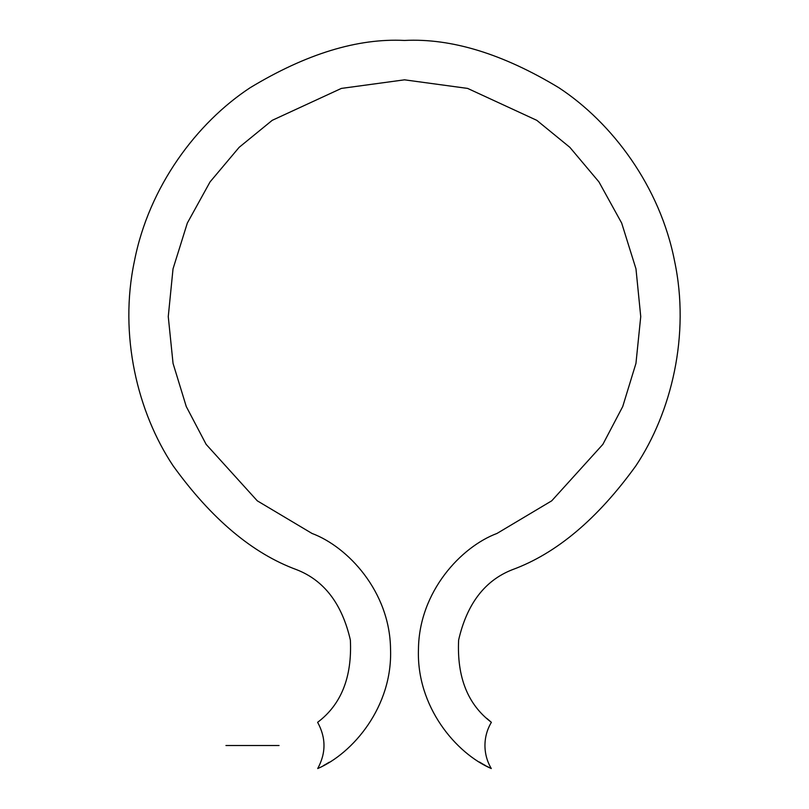 <?xml version="1.0" encoding="UTF-8"?>
<svg xmlns="http://www.w3.org/2000/svg" width="809" height="809" viewBox="0 0 809 809"><rect width="100%" height="100%" fill="white"/><g stroke="black" fill="none" stroke-linecap="round" stroke-linejoin="round"><path stroke-width="1.21" d="M296.569 569.667C252.55 553.508 211.382 518.862 173.075 465.751C137.621 412.479 118.68 335.057 134.446 260.994C148.947 186.657 196.688 122.837 250.173 87.706C306.217 53.829 357.659 38.084 404.5 40.45C357.659 38.084 306.217 53.829 250.173 87.706C196.688 122.837 148.947 186.657 134.446 260.994C118.68 335.057 137.621 412.479 173.075 465.751C211.382 518.862 252.55 553.508 296.569 569.667C324.126 580.387 342.055 603.848 350.368 640.03C352.158 677.113 341.246 704.538 317.624 722.316C326.078 737.717 326.108 753.128 317.704 768.55C352.805 753.482 392.689 706.753 390.545 649.152C389.887 591.51 347.779 546.783 311.991 533.434L257.262 500.811L206.143 444.374L186.282 406.573L173.045 363.372L168.262 316.602L173.025 268.861L187.334 223.062L210.057 181.904L239.151 147.329L272.218 120.329L341.368 88.414L404.5 79.828L467.632 88.414L536.782 120.329L569.849 147.329L598.943 181.904L621.666 223.062L635.975 268.861L640.738 316.602L635.955 363.372L622.718 406.573L602.857 444.374L551.738 500.811L497.009 533.434L551.738 500.811L602.857 444.374L622.718 406.573L635.955 363.372L640.738 316.602L635.975 268.861L621.666 223.062L598.943 181.904L569.849 147.329L536.782 120.329L467.632 88.414L404.5 79.828L341.368 88.414L272.218 120.329L239.151 147.329L210.057 181.904L187.334 223.062L173.025 268.861L168.262 316.602L173.045 363.372L186.282 406.573L206.143 444.374L257.262 500.811L311.991 533.434C347.779 546.783 389.887 591.51 390.545 649.152C392.689 706.753 352.805 753.482 317.704 768.55C326.108 753.128 326.078 737.717 317.624 722.316C341.246 704.538 352.158 677.113 350.368 640.03C342.055 603.848 324.126 580.387 296.569 569.667M484.945 745.504C484.985 753.755 487.099 761.441 491.296 768.55C487.099 761.441 484.985 753.755 484.945 745.504C484.985 737.191 487.129 729.465 491.376 722.316C487.129 729.465 484.985 737.191 484.945 745.504C484.985 753.755 487.099 761.441 491.296 768.55L490.416 768.125M491.285 722.245L486.866 718.443M485.511 765.567L482.7 763.979M482.528 763.878L479.474 762.048M486.624 766.174L490.871 768.348M497.009 533.434C461.221 546.783 419.113 591.51 418.455 649.152C416.311 706.753 456.195 753.482 491.296 768.55C456.195 753.482 416.311 706.753 418.455 649.152C419.113 591.51 461.221 546.783 497.009 533.434M491.376 722.316C467.754 704.538 456.842 677.113 458.632 640.03C466.945 603.848 484.874 580.387 512.431 569.667C556.45 553.508 597.618 518.862 635.925 465.751C671.379 412.479 690.32 335.057 674.554 260.994C660.053 186.657 612.312 122.837 558.827 87.706C502.783 53.829 451.341 38.084 404.5 40.45C451.341 38.084 502.783 53.829 558.827 87.706C612.312 122.837 660.053 186.657 674.554 260.994C690.32 335.057 671.379 412.479 635.925 465.751C597.618 518.862 556.45 553.508 512.431 569.667C484.874 580.387 466.945 603.848 458.632 640.03C456.842 677.113 467.754 704.538 491.376 722.316C483.145 715.166 483.145 715.166 491.376 722.316M326.472 763.878L329.233 762.23M326.34 763.959L329.243 762.22M326.3 763.979L323.438 765.597M482.548 763.898L480.313 762.563M480.243 762.523L479.494 762.058M480.971 762.958L482.498 763.858M482.761 764.02L485.582 765.607M279.054 745.504L225.944 745.504L279.054 745.504"/></g></svg>
